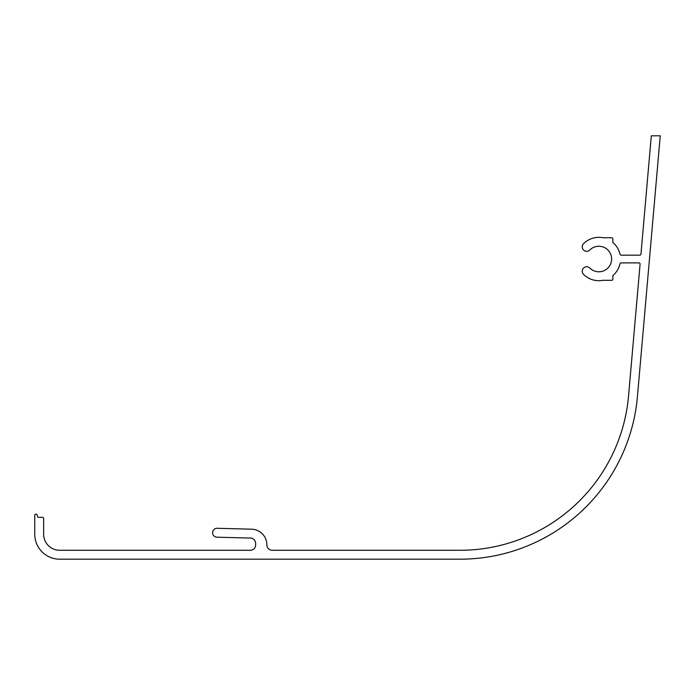 <?xml version="1.0" encoding="UTF-8"?>
<svg xmlns="http://www.w3.org/2000/svg" width="695" height="695" viewBox="0 0 695 695"><rect width="100%" height="100%" fill="white"/><g stroke="black" fill="none" stroke-linecap="round" stroke-linejoin="round"><path stroke-width="0.52" stroke-dasharray="3.48 2.61" d="M637.437 396.576A178.137 178.137 0 0 1 460.655 559.188L59.692 559.188A24.942 24.942 0 0 1 34.75 534.247L34.75 515.264A1.19 1.19 0 0 1 37.087 514.96L37.487 516.446A1.19 1.19 0 0 0 38.633 517.323L42.473 517.323A1.19 1.19 0 0 1 43.655 518.513L43.655 534.247A16.028 16.028 0 0 0 59.692 550.284L250.269 550.284A5.378 5.378 0 0 0 255.638 544.906L255.638 543.438A5.378 5.378 0 0 0 250.409 538.069L216.927 537.192A4.457 4.457 0 0 1 212.592 532.622A4.457 4.457 0 0 1 217.161 528.287L251.581 529.19A15.724 15.724 0 0 1 266.889 544.906A5.378 5.378 0 0 0 272.266 550.284L459.977 550.284A169.233 169.233 0 0 0 628.567 395.803L640.078 264.178A1.19 1.19 0 0 0 638.896 262.884L621.148 262.884A1.19 1.19 0 0 0 619.992 263.813A21.675 21.675 0 0 1 612.868 275.559L612.868 279.121A1.19 1.19 0 0 1 611.678 280.311L602.939 280.311A21.675 21.675 0 0 1 583.522 274.343A4.457 4.457 0 0 1 583.522 268.053A4.457 4.457 0 0 1 589.82 268.053A12.771 12.771 0 0 0 607.882 268.053A12.771 12.771 0 0 0 607.882 250A12.771 12.771 0 0 0 589.82 250A4.457 4.457 0 0 1 583.522 250A4.457 4.457 0 0 1 583.522 243.702A21.675 21.675 0 0 1 602.939 237.742L611.678 237.742A1.19 1.19 0 0 1 612.868 238.932L612.868 242.494A21.675 21.675 0 0 1 619.992 254.24A1.19 1.19 0 0 0 621.148 255.161L639.782 255.161A1.19 1.19 0 0 0 640.964 254.083L651.311 135.812L660.25 135.812L637.437 396.576"/><path stroke-width="1.04" d="M460.655 559.188A178.137 178.137 0 0 0 637.437 396.576L660.25 135.812L651.311 135.812L640.964 254.083A1.19 1.19 0 0 1 639.782 255.161L621.148 255.161A1.19 1.19 0 0 1 619.992 254.24A21.675 21.675 0 0 0 612.868 242.494L612.868 238.932A1.19 1.19 0 0 0 611.678 237.742L602.939 237.742A21.675 21.675 0 0 0 583.522 243.702A4.457 4.457 0 0 0 583.522 250A4.457 4.457 0 0 0 589.82 250A12.771 12.771 0 0 1 607.882 250A12.771 12.771 0 0 1 607.882 268.053A12.771 12.771 0 0 1 589.82 268.053A4.457 4.457 0 0 0 583.522 268.053A4.457 4.457 0 0 0 583.522 274.343A21.675 21.675 0 0 0 602.939 280.311L611.678 280.311A1.19 1.19 0 0 0 612.868 279.121L612.868 275.559A21.675 21.675 0 0 0 619.992 263.813A1.19 1.19 0 0 1 621.148 262.884L638.896 262.884A1.19 1.19 0 0 1 640.078 264.178L628.567 395.803A169.233 169.233 0 0 1 459.977 550.284L272.266 550.284A5.378 5.378 0 0 1 266.889 544.906A15.724 15.724 0 0 0 251.581 529.19L217.161 528.287A4.457 4.457 0 0 0 212.592 532.622A4.457 4.457 0 0 0 216.927 537.192L250.409 538.069A5.378 5.378 0 0 1 255.638 543.438L255.638 544.906A5.378 5.378 0 0 1 250.269 550.284L59.692 550.284A16.028 16.028 0 0 1 43.655 534.247L43.655 518.513A1.19 1.19 0 0 0 42.473 517.323L38.633 517.323A1.19 1.19 0 0 1 37.487 516.446L37.087 514.96A1.19 1.19 0 0 0 34.75 515.264L34.75 534.247A24.942 24.942 0 0 0 59.692 559.188L460.655 559.188"/></g></svg>
